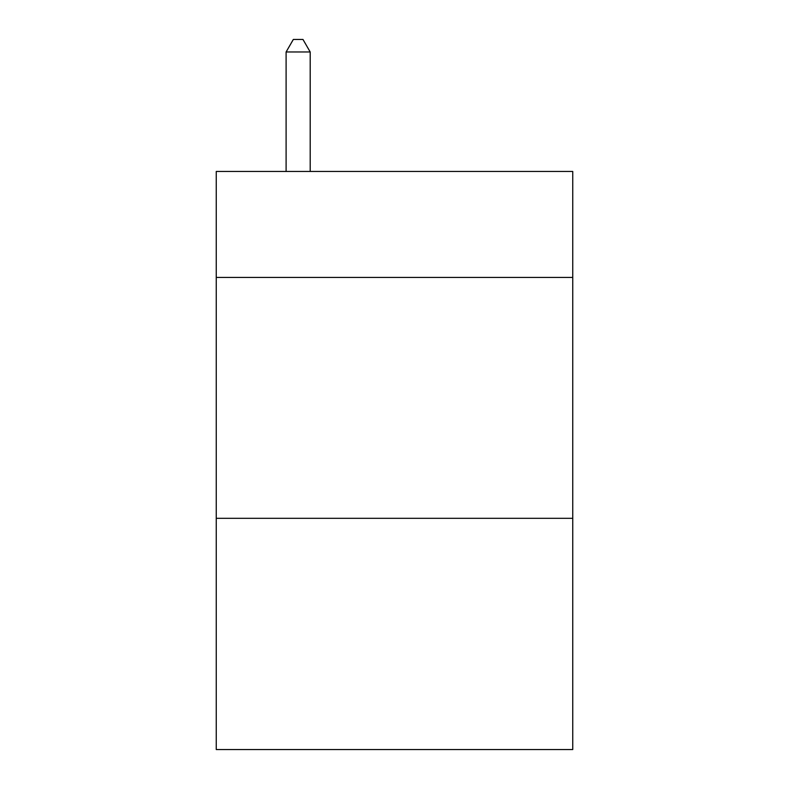 <?xml version="1.0" encoding="UTF-8"?>
<svg xmlns="http://www.w3.org/2000/svg" width="789" height="789" viewBox="0 0 789 789"><rect width="100%" height="100%" fill="white"/><g stroke="black" fill="none" stroke-linecap="round" stroke-linejoin="round"><path stroke-width="1.18" d="M572.745 277.432L572.745 171.45L216.255 171.45L216.255 277.432L572.745 277.432L572.745 749.55L216.255 749.55L216.255 277.432M572.745 518.314L216.255 518.314M310.195 171.45L310.195 51.975L286.101 51.975L286.101 171.45M286.101 51.975L293.33 39.45L302.966 39.45L310.195 51.975"/></g></svg>
